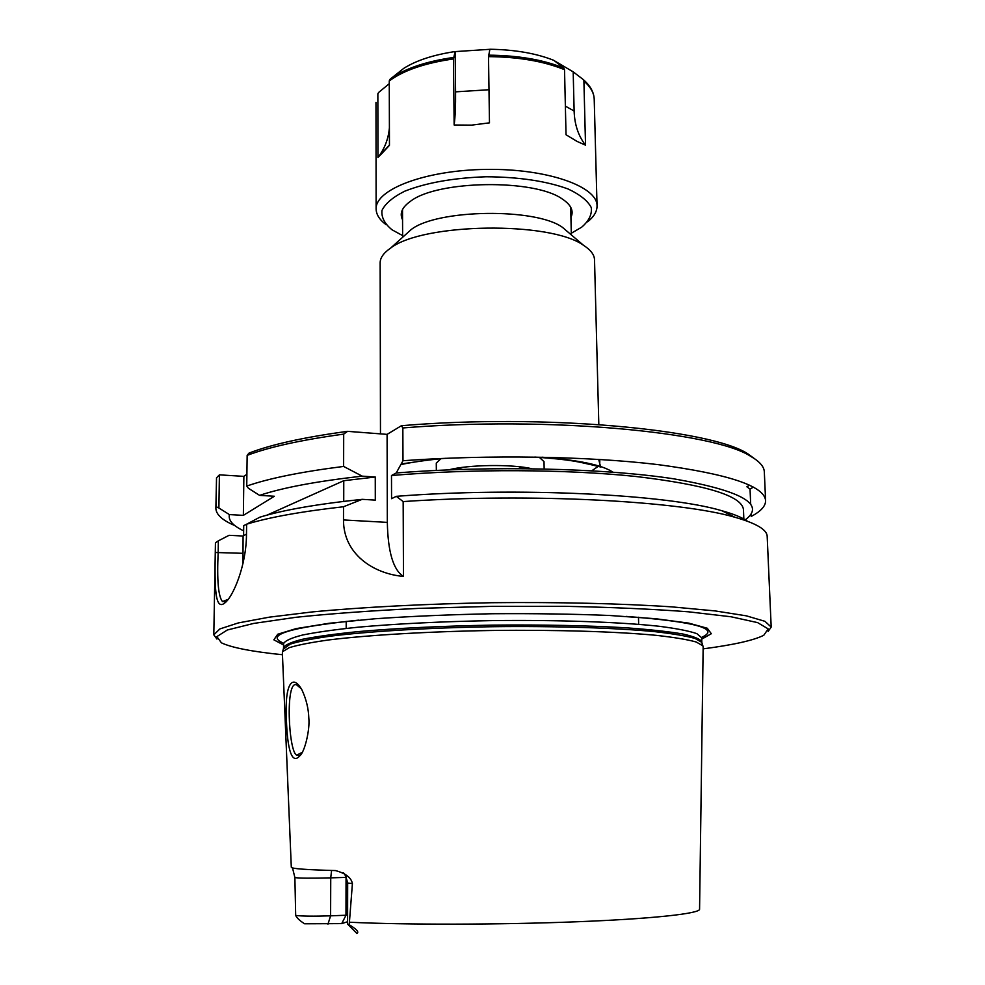 <?xml version="1.0" encoding="UTF-8"?>
<svg xmlns="http://www.w3.org/2000/svg" width="985" height="985" viewBox="0 0 985 985"><rect width="100%" height="100%" fill="white"/><g stroke="black" fill="none" stroke-linecap="round" stroke-linejoin="round"><path stroke-width="1.48" d="M531.851 468.7C511.88 464.021 468.466 464.637 448.631 469.857M544.151 468.909L544.015 461.633L539.337 457.348M440.837 458.727L436.281 463.135L436.343 470.411M523.737 467.284L517.987 468.577M462.494 469.352L456.695 468.22M380.469 433.868L380.148 262.81C380.161 257.774 383.645 252.886 390.589 248.121C422.897 222.819 550.677 221.034 583.674 245.425C590.754 249.993 594.374 254.783 594.521 259.818L598.818 424.523M753.353 487.083L750.041 489.139L746.901 486.787L749.573 485.174M756.64 460.241L747.947 453.9C711.293 429.275 543.991 413.528 401.412 425.717L402.84 427.958C546.823 416.027 714.199 431.898 750.853 456.437C759.657 461.534 764.151 466.705 764.323 471.926L765.604 500.626C765.653 506.105 760.851 511.363 751.21 516.423L751.112 514.059M243.874 476.371L243.357 515.364L229.382 514.589L218.879 507.989L219.409 474.844L243.874 476.371L246.903 474.265M347.557 431.344C304.106 437.229 271.257 444.481 248.996 453.112L247.149 455.378C269.2 446.993 301.385 439.913 343.691 434.114L347.557 431.344L387.093 434.373L401.412 425.717M405.241 234.923L411.299 229.468C437.389 209.128 535.815 207.749 562.46 227.35L568.653 232.632M243.59 535.729L243.726 525.571L246.619 524.279M747.43 521.225C742.296 517.568 733.788 514.072 721.907 510.747C667.584 494.359 517.494 486.787 396.29 496.329L403.16 501.574L403.481 576.422C373.82 573.849 343.359 554.37 343.494 519.945L343.519 506.746L362.221 499.333L375.297 500.121L375.26 477.023L343.765 480.705L343.728 501.39M343.765 480.705L267.058 515.106M246.496 534.067L243.086 536.025L229.074 535.311L218.35 540.839L215.444 542.747L215.284 552.499C214.668 585.767 214.755 611.18 224.715 603.029C233.051 597.021 246.349 565.599 246.484 534.572L246.619 524.205L259.831 517.199L246.619 524.205M228.188 599.348L222.499 601.564C218.301 596.602 216.86 580.128 218.177 552.166L218.35 540.839M243.086 536.025L242.975 563.543M243.357 515.364L274.335 496.255L259.584 495.369L248.479 488.314L246.743 486.073L247.149 455.378M362.221 499.333C317.281 504.061 283.138 510.021 259.831 517.199M750.041 489.139L750.681 504.111M234.861 525.596C222.376 520.302 216.047 514.539 215.863 508.309L216.528 477.811L216.06 506.684L218.879 507.989M219.409 474.844L216.528 477.811M768.189 631.385L771.193 627.063L767.18 536.369C767.044 529.696 756.283 523.318 734.909 517.26C680.13 500.971 529.782 492.857 403.16 501.574M349.552 922.231C405.291 924.915 500.799 924.78 577.296 921.751C653.966 918.734 700.372 913.489 699.572 909.143L703.155 646.923L702.859 645.803L696.198 641.998C687.419 639.548 674.048 637.32 656.059 635.325C616.573 631.582 556.266 629.711 492.5 630.474C428.734 631.496 368.501 635.054 329.125 639.893C311.211 642.392 297.901 644.99 289.196 647.687L282.633 651.676L282.375 652.809L291.301 867.219C291.141 868.659 305.842 869.767 335.429 870.568C345.6 873.301 351.263 877.635 352.408 883.594L349.219 924.743C361.938 932.413 356.595 933.214 356.878 933.534M347.619 914.375L345.981 915.237L341.721 923.61L304.562 923.782C299.772 920.716 296.817 917.934 295.685 915.447L294.884 877.573L292.52 867.92M308.822 718.176C308.527 708.584 306.236 699.153 301.939 689.894C291.622 671.881 285.071 687.259 286.315 714.617C286.684 742.013 290.39 766.724 299.723 755.877C304.71 752.343 310.053 729.553 308.822 718.176M302.112 752.38L296.731 755.175C288.457 752.035 285.108 678.961 296.707 684.932L301.324 688.798M343.519 506.746C301.385 511.51 269.213 517.297 247.013 524.082M215.444 542.747L213.807 634.845L216.934 639.08M771.193 627.063L764.976 621.326L746.334 615.834L715.073 610.909L671.844 606.871C621.35 603.522 558.36 602.02 492.106 602.709C425.865 603.867 362.948 607.129 312.565 611.894L269.459 617.139L238.345 622.926L219.864 628.935L213.807 634.845M282.461 654.742C251.901 651.614 231.561 647.637 221.44 642.836L216.86 636.618L227.264 630.018L253.674 623.431L295.906 617.299C331.477 613.581 372.613 610.601 419.315 608.348L492.168 606.354L565.033 606.317C611.784 607.265 652.981 609.099 688.638 611.82L731.03 616.77L757.613 622.619L768.201 628.91L763.781 635.263C753.796 640.349 733.579 644.88 703.118 648.869M283.569 644.978L273.855 639.831L277.696 634.254L296.153 628.602L329.138 623.271L375.137 618.752C411.385 616.265 450.428 614.591 492.254 613.741C534.104 613.421 573.171 614 609.481 615.477L655.579 618.715L688.7 623.111L707.304 628.258L711.318 633.724L701.739 639.142M387.093 434.373L387.327 522.382C387.93 552.043 393.323 570.056 403.481 576.422M402.84 427.958L402.988 460.721L396.216 472.985L391.488 475.521L391.562 498.693L396.29 496.329M341.721 923.61L347.606 921.726M346.055 876.724L345.981 915.237L330.603 915.828C313.772 916.358 302.124 916.235 295.685 915.447M347.619 924.078L349.219 924.743M375.26 477.023L362.234 476.161L343.617 466.434L343.691 434.114M402.988 460.721C488.609 454.541 588.033 456.215 657.992 464.612C728.604 474.068 764.471 486.073 765.604 500.626M246.743 486.073C268.868 478.353 301.164 471.815 343.617 466.434M744.697 520.252C766.404 504.751 742.776 490.949 673.826 478.833C604.298 468.134 490.358 465.462 396.216 472.985M362.234 476.161C317.059 481.222 282.843 487.624 259.584 495.369M743.884 519.981L743.453 509.651C742.124 495.923 706.356 484.879 636.15 476.518C566.978 469.192 470.473 468.712 391.488 475.521M215.863 508.309L216.06 506.684M229.382 514.589C228.175 520.388 232.94 525.793 243.664 530.817M554.383 60.762L573.184 71.843L574.132 111.022C574.538 124.541 578.343 135.918 585.533 145.164L577.001 141.384L566.03 134.748L564.528 69.689L563.814 68.1L553.853 60.356C536.246 53.362 514.921 49.656 489.89 49.25L488.511 56.637L489.471 122.842L471.63 125.132L454.147 124.996L453.457 58.94L455.132 51.54C433.363 54.852 416.249 60.454 403.764 68.359L390.011 79.293L389.26 80.942L389.457 145.3L382.414 152.921L377.957 157.428L377.858 94.129L378.585 92.492L389.272 83.688M400.132 71.4L401.092 70.6M377.957 157.428L378.696 156.455C384.864 148.144 388.422 138.602 389.407 127.816M454.147 124.996C455.23 116.759 455.71 105.715 455.575 91.851L455.144 51.602L489.865 49.312M573.184 71.843L583.194 79.502L583.896 81.066L585.533 145.164M587.589 221.822C593.943 216.774 597.095 211.467 597.045 205.89C597.501 186.35 546.798 168.435 486.061 169.408C425.298 170.134 375.125 189.452 376.122 208.968C376.233 214.545 379.533 219.766 386.021 224.642M571.3 233.248L581.655 227.203C588.968 220.911 592.157 214.361 591.246 207.527C587.737 200.755 579.993 194.562 568.013 188.948C546.232 181.043 518.947 176.98 486.159 176.758C453.395 177.903 426.234 182.718 404.675 191.225C392.855 197.172 385.283 203.587 381.971 210.445C381.244 217.303 384.618 223.767 392.104 229.85L402.631 235.6M570.918 217.439C573.996 210.975 571.091 204.806 562.201 198.958C534.498 178.851 437.894 180.193 410.757 201.075C402.04 207.17 399.307 213.413 402.557 219.79M591.8 470.756L597.784 466.681M600.493 466.484L598.708 459.416M401.215 463.972L438.202 458.628M541.959 457.188C578.885 460.081 602.524 465.08 612.867 472.147M215.284 552.499L242.852 553.311M347.594 924.152L347.668 883.016L352.408 883.594M327.956 924.164L330.603 915.828L330.738 877.857C310.632 878.337 298.677 878.238 294.884 877.573M346.055 877.401L330.738 877.857L331.576 870.469M343.494 519.945L387.327 522.382M702.083 643.303L701.788 642.343L695.139 638.477C686.385 635.99 673.063 633.724 655.16 631.693C615.859 627.876 555.872 625.955 492.451 626.719C429.029 627.728 369.104 631.323 329.926 636.224C312.085 638.76 298.824 641.395 290.156 644.141L283.335 649.152M701.849 641.888C700.433 639.13 694.056 636.495 682.728 633.971C668.507 631.582 649.694 629.526 626.3 627.814C587.294 625.524 542.661 624.625 492.426 625.118C442.191 626.029 397.608 628.171 358.663 631.557C335.331 633.921 316.591 636.495 302.432 639.29C291.178 642.121 284.887 644.929 283.545 647.724L283.582 643.673C284.911 640.816 291.215 637.935 302.469 635.042C316.604 632.185 335.343 629.563 358.675 627.137C397.583 623.69 442.154 621.51 492.365 620.599C557.966 619.824 619.7 622.015 658.78 626.238C676.424 628.479 689.118 630.954 696.9 633.663L701.702 637.837L701.825 642.245M283.569 648.068L282.633 651.676M701.628 637.381C720.897 628.775 695.705 621.781 626.041 616.401M358.602 620.131C289.122 627.47 264.128 635.153 283.631 643.217M488.991 89.733L455.575 91.851M574.132 111.022L565.365 106.134M563.814 68.1C543.424 59.753 518.344 55.443 488.585 55.16M453.556 57.462C428.229 61.082 408.406 67.399 394.098 76.436L390.011 79.293M583.403 79.686C590.347 85.769 593.955 92.307 594.214 99.313C594.029 92.972 590.594 86.889 583.896 81.066M564.528 69.689C543.929 61.267 518.602 56.908 488.511 56.637M453.457 58.94C424.929 63.052 403.53 70.391 389.26 80.942M377.858 94.129L377.981 93.341M600.567 466.976L591.566 464.821C578.466 461.928 572.088 459.724 534.818 457.065M445.355 458.308C427.588 459.921 412.752 462.027 400.858 464.612M599.803 462.371L599.73 459.478M571.337 234.923L570.684 207.195M402.631 237.274L402.508 209.546M411.299 229.468L390.589 248.121M562.46 227.35L583.674 245.425M747.947 453.9L750.853 456.437M721.907 510.747L734.909 517.26M301.705 752.872L299.723 755.877M296.744 755.175L298.652 755.175M226.944 600.456L224.715 603.029M222.499 601.564L224.9 601.65M346.215 621.338L346.203 628.405M638.465 617.25L638.674 624.318M347.668 883.016C345.846 875.813 344.196 872.402 342.731 872.808M356.89 933.46L347.976 924.447M701.788 642.343L702.859 645.803M378.696 156.455L389.457 145.115M403.764 68.359L389.912 79.379M375.974 102.366L376.122 208.968M594.214 99.313L597.045 205.89"/></g></svg>
